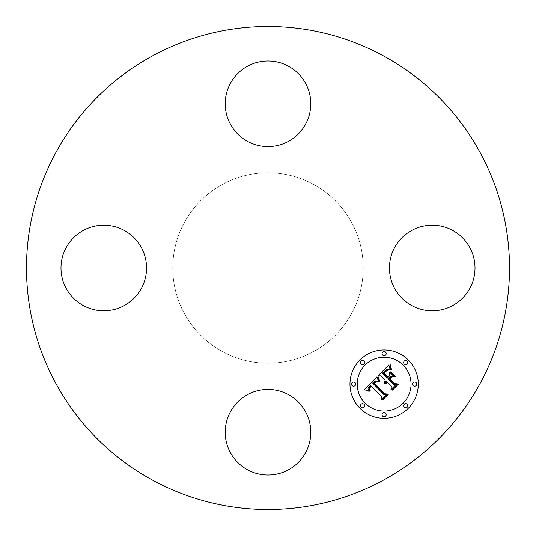 <?xml version="1.0" encoding="UTF-8"?>
<svg xmlns="http://www.w3.org/2000/svg" width="536" height="536" viewBox="0 0 536 536"><rect width="100%" height="100%" fill="white"/><g stroke="black" fill="none" stroke-linecap="round" stroke-linejoin="round"><path stroke-width="0.4" stroke-dasharray="2.68 2.01" d="M394.684 247.491A42.786 42.786 0 0 1 452.739 230.453A42.786 42.786 0 0 1 469.777 288.509A42.786 42.786 0 0 1 411.722 305.547A42.786 42.786 0 0 1 394.684 247.491M152.211 479.948A241.515 241.515 0 0 1 56.052 152.211A241.515 241.515 0 0 1 383.789 56.052A241.515 241.515 0 0 1 479.948 383.789A241.515 241.515 0 0 1 152.211 479.948M313.654 184.431A95.227 95.227 0 0 1 351.569 313.654A95.227 95.227 0 0 1 222.346 351.569A95.227 95.227 0 0 1 184.431 222.346A95.227 95.227 0 0 1 313.654 184.431A95.227 95.227 0 0 1 351.569 313.654A95.227 95.227 0 0 1 222.346 351.569A95.227 95.227 0 0 1 184.431 222.346A95.227 95.227 0 0 1 313.654 184.431M288.509 394.684A42.786 42.786 0 0 1 305.547 452.739A42.786 42.786 0 0 1 247.491 469.777A42.786 42.786 0 0 1 230.453 411.722A42.786 42.786 0 0 1 288.509 394.684M141.316 288.509A42.786 42.786 0 0 1 83.261 305.547A42.786 42.786 0 0 1 66.223 247.491A42.786 42.786 0 0 1 124.278 230.453A42.786 42.786 0 0 1 141.316 288.509M247.491 141.316A42.786 42.786 0 0 1 230.453 83.261A42.786 42.786 0 0 1 288.509 66.223A42.786 42.786 0 0 1 305.547 124.278A42.786 42.786 0 0 1 247.491 141.316M408.285 359.978A34.157 34.157 0 0 0 359.978 359.978A34.157 34.157 0 0 0 359.978 408.285A34.157 34.157 0 0 0 408.285 408.285A34.157 34.157 0 0 0 408.285 359.978M365.096 403.159A26.914 26.914 0 0 0 403.159 403.159A26.914 26.914 0 0 0 403.159 365.096A26.914 26.914 0 0 0 365.096 365.096A26.914 26.914 0 0 0 365.096 403.159M361.076 364.004A2.07 2.07 0 0 0 364.004 364.004A2.07 2.07 0 0 0 364.004 361.076A2.07 2.07 0 0 0 361.076 361.076A2.07 2.07 0 0 0 361.076 364.004M404.258 364.004A2.07 2.07 0 0 0 407.186 364.004A2.07 2.07 0 0 0 407.186 361.076A2.07 2.07 0 0 0 404.258 361.076A2.07 2.07 0 0 0 404.258 364.004M382.664 355.06A2.07 2.07 0 0 0 385.592 355.06A2.07 2.07 0 0 0 385.592 352.132A2.07 2.07 0 0 0 382.664 352.132A2.07 2.07 0 0 0 382.664 355.06M404.258 407.186A2.07 2.07 0 0 0 407.186 407.186A2.07 2.07 0 0 0 407.186 404.258A2.07 2.07 0 0 0 404.258 404.258A2.07 2.07 0 0 0 404.258 407.186M413.202 385.592A2.07 2.07 0 0 0 416.13 385.592A2.07 2.07 0 0 0 416.13 382.664A2.07 2.07 0 0 0 413.202 382.664A2.07 2.07 0 0 0 413.202 385.592M364.004 404.258A2.07 2.07 0 0 0 361.076 404.258A2.07 2.07 0 0 0 361.076 407.186A2.07 2.07 0 0 0 364.004 407.186A2.07 2.07 0 0 0 364.004 404.258M355.06 382.664A2.07 2.07 0 0 0 352.132 382.664A2.07 2.07 0 0 0 352.132 385.592A2.07 2.07 0 0 0 355.06 385.592A2.07 2.07 0 0 0 355.06 382.664M385.592 413.202A2.07 2.07 0 0 0 382.664 413.202A2.07 2.07 0 0 0 382.664 416.13A2.07 2.07 0 0 0 385.592 416.13A2.07 2.07 0 0 0 385.592 413.202M377.88 375.924L380.667 375.863L385.123 380.319L384.232 382.081L384.533 383.903L386.007 381.203L386.503 381.699L385.558 383.997L385.98 384.024L386.791 381.98L391.327 386.523L390.978 389.612L396.164 384.433L393.437 384.413L388.118 379.093L390.536 376.674L394.06 376.654L389.638 372.232L389.732 375.703L388.144 377.297L384.064 373.224L386.858 370.55L388.989 369.887L386.818 370.175L383.521 373.203L387.876 377.558L387.233 378.208L382.295 373.264L386.577 369.545L388.084 369.338L390.275 369.867L388.841 364.969L377.88 375.924M376.909 376.895L364.373 389.645L369.177 391.387L368.138 389.813L368.038 388.379L370.463 385.371L370.865 386.007L368.996 388.633L369.847 390.932L370.336 390.925L369.445 389.431L369.492 388.325L371.254 386.161L381.753 396.667L381.511 399.38L386.335 394.556L383.943 394.65L372.627 383.079L375.307 380.908L378.577 381.625L376.909 376.895M390.778 371.83L390.349 371.944L394.905 376.507L395.34 376.393L390.778 371.83M378.242 376.895L377.826 377.009L378.021 378.088L379.421 381.686L379.79 381.511L378.242 376.895M390.282 364.808L389.913 364.822L390.282 367.689L391.247 370.014L391.615 369.94L390.282 364.808M377.069 381.364L375.635 381.431L373.585 383.24L384.587 394.235L387.615 394.436L382.557 399.494L383.086 399.534L388.479 394.141L384.815 393.839L374.215 383.213L377.069 381.364M392.077 376.909L391.488 376.929L389.364 379.053L394.295 383.977L397.712 384.339L391.93 390.121L392.479 390.141L398.59 384.031L394.429 383.588L389.913 379.073L392.077 376.909"/><path stroke-width="0.8" d="M394.684 247.491A42.786 42.786 0 0 1 452.739 230.453A42.786 42.786 0 0 1 469.777 288.509A42.786 42.786 0 0 1 411.722 305.547A42.786 42.786 0 0 1 394.684 247.491M152.211 479.948A241.515 241.515 0 0 1 56.052 152.211A241.515 241.515 0 0 1 383.789 56.052A241.515 241.515 0 0 1 479.948 383.789A241.515 241.515 0 0 1 152.211 479.948M247.491 141.316A42.786 42.786 0 0 1 230.453 83.261A42.786 42.786 0 0 1 288.509 66.223A42.786 42.786 0 0 1 305.547 124.278A42.786 42.786 0 0 1 247.491 141.316M141.316 288.509A42.786 42.786 0 0 1 83.261 305.547A42.786 42.786 0 0 1 66.223 247.491A42.786 42.786 0 0 1 124.278 230.453A42.786 42.786 0 0 1 141.316 288.509M288.509 394.684A42.786 42.786 0 0 1 305.547 452.739A42.786 42.786 0 0 1 247.491 469.777A42.786 42.786 0 0 1 230.453 411.722A42.786 42.786 0 0 1 288.509 394.684M359.978 408.285A34.157 34.157 0 0 1 359.978 359.978A34.157 34.157 0 0 1 408.285 359.978A34.157 34.157 0 0 1 408.285 408.285A34.157 34.157 0 0 1 359.978 408.285M403.159 365.096A26.914 26.914 0 0 1 403.159 403.159A26.914 26.914 0 0 1 365.096 403.159A26.914 26.914 0 0 1 365.096 365.096A26.914 26.914 0 0 1 403.159 365.096M376.909 376.895L378.577 381.625L375.307 380.908L372.627 383.079L383.943 394.65L386.335 394.556L381.511 399.38L381.753 396.667L371.254 386.161L369.492 388.325L369.445 389.431L370.336 390.925L369.847 390.932L368.996 388.633L370.865 386.007L370.463 385.371L368.038 388.379L368.138 389.813L369.177 391.387L364.373 389.645L376.909 376.895M378.242 376.895L379.79 381.511L379.421 381.686L378.021 378.088L377.826 377.009L378.242 376.895M377.069 381.364L374.215 383.213L384.815 393.839L388.479 394.141L383.086 399.534L382.557 399.494L387.615 394.436L384.587 394.235L373.585 383.24L375.635 381.431L377.069 381.364M377.88 375.924L388.841 364.969L390.275 369.867L388.084 369.338L386.577 369.545L382.295 373.264L387.233 378.208L387.876 377.558L383.521 373.203L386.818 370.175L388.989 369.887L386.858 370.55L384.064 373.224L388.144 377.297L389.732 375.703L389.638 372.232L394.06 376.654L390.536 376.674L388.118 379.093L393.437 384.413L396.164 384.433L390.978 389.612L391.327 386.523L386.791 381.98L385.98 384.024L385.558 383.997L386.503 381.699L386.007 381.203L384.533 383.903L384.232 382.081L385.123 380.319L380.667 375.863L377.88 375.924M390.282 364.808L391.615 369.94L391.247 370.014L390.282 367.689L389.913 364.822L390.282 364.808M390.778 371.83L395.34 376.393L394.905 376.507L390.349 371.944L390.778 371.83M392.077 376.909L389.913 379.073L394.429 383.588L398.59 384.031L392.479 390.141L391.93 390.121L397.712 384.339L394.295 383.977L389.364 379.053L391.488 376.929L392.077 376.909M364.004 361.076A2.07 2.07 0 0 1 364.004 364.004A2.07 2.07 0 0 1 361.076 364.004A2.07 2.07 0 0 1 361.076 361.076A2.07 2.07 0 0 1 364.004 361.076M407.186 361.076A2.07 2.07 0 0 1 407.186 364.004A2.07 2.07 0 0 1 404.258 364.004A2.07 2.07 0 0 1 404.258 361.076A2.07 2.07 0 0 1 407.186 361.076M385.592 352.132A2.07 2.07 0 0 1 385.592 355.06A2.07 2.07 0 0 1 382.664 355.06A2.07 2.07 0 0 1 382.664 352.132A2.07 2.07 0 0 1 385.592 352.132M407.186 404.258A2.07 2.07 0 0 1 407.186 407.186A2.07 2.07 0 0 1 404.258 407.186A2.07 2.07 0 0 1 404.258 404.258A2.07 2.07 0 0 1 407.186 404.258M416.13 382.664A2.07 2.07 0 0 1 416.13 385.592A2.07 2.07 0 0 1 413.202 385.592A2.07 2.07 0 0 1 413.202 382.664A2.07 2.07 0 0 1 416.13 382.664M361.076 407.186A2.07 2.07 0 0 1 361.076 404.258A2.07 2.07 0 0 1 364.004 404.258A2.07 2.07 0 0 1 364.004 407.186A2.07 2.07 0 0 1 361.076 407.186M352.132 385.592A2.07 2.07 0 0 1 352.132 382.664A2.07 2.07 0 0 1 355.06 382.664A2.07 2.07 0 0 1 355.06 385.592A2.07 2.07 0 0 1 352.132 385.592M382.664 416.13A2.07 2.07 0 0 1 382.664 413.202A2.07 2.07 0 0 1 385.592 413.202A2.07 2.07 0 0 1 385.592 416.13A2.07 2.07 0 0 1 382.664 416.13"/></g></svg>
